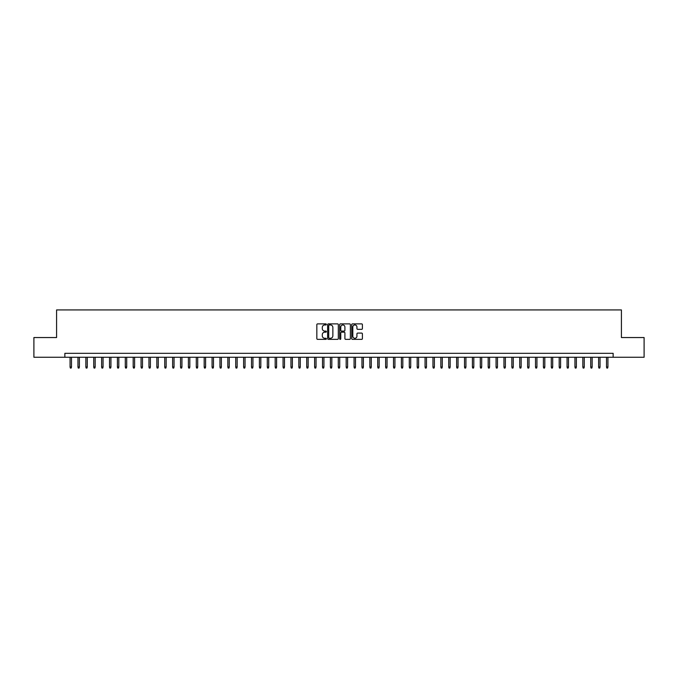<?xml version="1.0" encoding="UTF-8"?>
<svg xmlns="http://www.w3.org/2000/svg" width="678" height="678" viewBox="0 0 678 678"><rect width="100%" height="100%" fill="white"/><g stroke="black" fill="none" stroke-linecap="round" stroke-linejoin="round"><path stroke-width="1.02" d="M326.381 324.423A0.542 0.542 0 0 0 325.838 323.881L317.609 323.881A0.771 0.771 0 0 0 316.838 324.652L316.838 338.593A0.771 0.771 0 0 0 317.609 339.364L325.838 339.364A0.542 0.542 0 0 0 326.381 338.822A0.542 0.542 0 0 0 325.838 338.28L324.77 338.28A2.475 2.475 0 0 1 322.296 335.805L322.296 334.644A2.475 2.475 0 0 1 324.77 332.169L325.838 332.169A0.542 0.542 0 0 0 326.381 331.627A0.542 0.542 0 0 0 325.838 331.084L324.77 331.084A2.475 2.475 0 0 1 322.296 328.601L322.296 327.44A2.475 2.475 0 0 1 324.77 324.965L325.838 324.965A0.542 0.542 0 0 0 326.381 324.423M361.628 329.339A0.771 0.771 0 0 0 362.408 328.567L362.408 324.652A0.771 0.771 0 0 0 361.628 323.881L352.492 323.881A0.771 0.771 0 0 0 351.721 324.652L351.721 338.593A0.771 0.771 0 0 0 352.492 339.364L361.628 339.364A0.771 0.771 0 0 0 362.408 338.593L362.408 333.873A0.771 0.771 0 0 0 361.628 333.093L357.721 333.093A0.771 0.771 0 0 0 356.942 333.873L356.942 336.212A2.068 2.068 0 0 1 354.874 338.28A2.068 2.068 0 0 1 352.806 336.212L352.806 327.033A2.068 2.068 0 0 1 354.874 324.965A2.068 2.068 0 0 1 356.942 327.033L356.942 328.567A0.771 0.771 0 0 0 357.721 329.339L361.628 329.339M64.868 357.264L33.9 357.264L33.9 337.542L56.579 337.542L56.579 309.931L621.421 309.931L621.421 337.542L644.1 337.542L644.1 357.264L613.132 357.264L613.132 353.314L64.868 353.314L64.868 357.264L613.132 357.264M338.322 324.652A0.771 0.771 0 0 0 337.551 323.881L328.415 323.881A0.771 0.771 0 0 0 327.635 324.652L327.635 338.593A0.771 0.771 0 0 0 328.415 339.364L337.551 339.364A0.771 0.771 0 0 0 338.322 338.593L338.322 324.652M340.449 323.881L349.585 323.881A0.771 0.771 0 0 1 350.365 324.652L350.365 338.593A0.771 0.771 0 0 1 349.585 339.364L345.678 339.364A0.771 0.771 0 0 1 344.907 338.593L344.907 332.94A0.771 0.771 0 0 0 344.127 332.169L341.534 332.169A0.771 0.771 0 0 0 340.763 332.94L340.763 338.822A0.542 0.542 0 0 1 340.22 339.364A0.542 0.542 0 0 1 339.678 338.822L339.678 324.652A0.771 0.771 0 0 1 340.449 323.881M329.262 324.965A0.542 0.542 0 0 0 328.72 325.508L328.72 337.737A0.542 0.542 0 0 0 329.262 338.28L330.389 338.28A2.475 2.475 0 0 0 332.864 335.805L332.864 327.44A2.475 2.475 0 0 0 330.389 324.965L329.262 324.965M344.907 327.076A2.068 2.068 0 0 0 342.831 324.999A2.068 2.068 0 0 0 340.763 327.076L340.763 330.305A0.771 0.771 0 0 0 341.534 331.084L344.127 331.084A0.771 0.771 0 0 0 344.907 330.305L344.907 327.076M71.487 367.044L71.173 368.069L70.385 368.069L70.071 367.044L71.487 367.044L71.487 357.264M70.071 367.044L70.071 357.264M79.377 367.044L79.063 368.069L78.275 368.069L77.962 367.044L79.377 367.044L79.377 357.264M77.962 367.044L77.962 357.264M87.267 367.044L86.954 368.069L86.165 368.069L85.852 367.044L87.267 367.044L87.267 357.264M85.852 367.044L85.852 357.264M95.157 367.044L94.844 368.069L94.056 368.069L93.733 367.044L95.157 367.044L95.157 357.264M93.733 367.044L93.733 357.264M103.048 367.044L102.734 368.069L101.937 368.069L101.624 367.044L103.048 367.044L103.048 357.264M101.624 367.044L101.624 357.264M110.938 367.044L110.616 368.069L109.828 368.069L109.514 367.044L110.938 367.044L110.938 357.264M109.514 367.044L109.514 357.264M118.819 367.044L118.506 368.069L117.718 368.069L117.404 367.044L118.819 367.044L118.819 357.264M117.404 367.044L117.404 357.264M126.71 367.044L126.396 368.069L125.608 368.069L125.294 367.044L126.71 367.044L126.71 357.264M125.294 367.044L125.294 357.264M134.6 367.044L134.286 368.069L133.498 368.069L133.185 367.044L134.6 367.044L134.6 357.264M133.185 367.044L133.185 357.264M142.49 367.044L142.177 368.069L141.388 368.069L141.066 367.044L142.49 367.044L142.49 357.264M141.066 367.044L141.066 357.264M150.38 367.044L150.067 368.069L149.27 368.069L148.957 367.044L150.38 367.044L150.38 357.264M148.957 367.044L148.957 357.264M158.271 367.044L157.949 368.069L157.16 368.069L156.847 367.044L158.271 367.044L158.271 357.264M156.847 367.044L156.847 357.264M166.152 367.044L165.839 368.069L165.051 368.069L164.737 367.044L166.152 367.044L166.152 357.264M164.737 367.044L164.737 357.264M174.043 367.044L173.729 368.069L172.941 368.069L172.627 367.044L174.043 367.044L174.043 357.264M172.627 367.044L172.627 357.264M181.933 367.044L181.619 368.069L180.831 368.069L180.518 367.044L181.933 367.044L181.933 357.264M180.518 367.044L180.518 357.264M189.823 367.044L189.509 368.069L188.721 368.069L188.399 367.044L189.823 367.044L189.823 357.264M188.399 367.044L188.399 357.264M197.713 367.044L197.4 368.069L196.603 368.069L196.289 367.044L197.713 367.044L197.713 357.264M196.289 367.044L196.289 357.264M205.603 367.044L205.281 368.069L204.493 368.069L204.18 367.044L205.603 367.044L205.603 357.264M204.18 367.044L204.18 357.264M213.485 367.044L213.172 368.069L212.383 368.069L212.07 367.044L213.485 367.044L213.485 357.264M212.07 367.044L212.07 357.264M221.375 367.044L221.062 368.069L220.274 368.069L219.96 367.044L221.375 367.044L221.375 357.264M219.96 367.044L219.96 357.264M229.266 367.044L228.952 368.069L228.164 368.069L227.85 367.044L229.266 367.044L229.266 357.264M227.85 367.044L227.85 357.264M237.156 367.044L236.842 368.069L236.054 368.069L235.732 367.044L237.156 367.044L237.156 357.264M235.732 367.044L235.732 357.264M245.046 367.044L244.733 368.069L243.936 368.069L243.622 367.044L245.046 367.044L245.046 357.264M243.622 367.044L243.622 357.264M252.936 367.044L252.614 368.069L251.826 368.069L251.513 367.044L252.936 367.044L252.936 357.264M251.513 367.044L251.513 357.264M260.818 367.044L260.505 368.069L259.716 368.069L259.403 367.044L260.818 367.044L260.818 357.264M259.403 367.044L259.403 357.264M268.708 367.044L268.395 368.069L267.607 368.069L267.293 367.044L268.708 367.044L268.708 357.264M267.293 367.044L267.293 357.264M276.599 367.044L276.285 368.069L275.497 368.069L275.183 367.044L276.599 367.044L276.599 357.264M275.183 367.044L275.183 357.264M284.489 367.044L284.175 368.069L283.387 368.069L283.065 367.044L284.489 367.044L284.489 357.264M283.065 367.044L283.065 357.264M292.379 367.044L292.065 368.069L291.269 368.069L290.955 367.044L292.379 367.044L292.379 357.264M290.955 367.044L290.955 357.264M300.269 367.044L299.947 368.069L299.159 368.069L298.845 367.044L300.269 367.044L300.269 357.264M298.845 367.044L298.845 357.264M308.151 367.044L307.837 368.069L307.049 368.069L306.736 367.044L308.151 367.044L308.151 357.264M306.736 367.044L306.736 357.264M316.041 367.044L315.728 368.069L314.939 368.069L314.626 367.044L316.041 367.044L316.041 357.264M314.626 367.044L314.626 357.264M323.931 367.044L323.618 368.069L322.83 368.069L322.516 367.044L323.931 367.044L323.931 357.264M322.516 367.044L322.516 357.264M331.822 367.044L331.508 368.069L330.72 368.069L330.398 367.044L331.822 367.044L331.822 357.264M330.398 367.044L330.398 357.264M339.712 367.044L339.398 368.069L338.602 368.069L338.288 367.044L339.712 367.044L339.712 357.264M338.288 367.044L338.288 357.264M347.602 367.044L347.28 368.069L346.492 368.069L346.178 367.044L347.602 367.044L347.602 357.264M346.178 367.044L346.178 357.264M355.484 367.044L355.17 368.069L354.382 368.069L354.069 367.044L355.484 367.044L355.484 357.264M354.069 367.044L354.069 357.264M363.374 367.044L363.061 368.069L362.272 368.069L361.959 367.044L363.374 367.044L363.374 357.264M361.959 367.044L361.959 357.264M371.264 367.044L370.951 368.069L370.163 368.069L369.849 367.044L371.264 367.044L371.264 357.264M369.849 367.044L369.849 357.264M379.155 367.044L378.841 368.069L378.053 368.069L377.731 367.044L379.155 367.044L379.155 357.264M377.731 367.044L377.731 357.264M387.045 367.044L386.731 368.069L385.935 368.069L385.621 367.044L387.045 367.044L387.045 357.264M385.621 367.044L385.621 357.264M394.935 367.044L394.613 368.069L393.825 368.069L393.511 367.044L394.935 367.044L394.935 357.264M393.511 367.044L393.511 357.264M402.817 367.044L402.503 368.069L401.715 368.069L401.401 367.044L402.817 367.044L402.817 357.264M401.401 367.044L401.401 357.264M410.707 367.044L410.393 368.069L409.605 368.069L409.292 367.044L410.707 367.044L410.707 357.264M409.292 367.044L409.292 357.264M418.597 367.044L418.284 368.069L417.495 368.069L417.182 367.044L418.597 367.044L418.597 357.264M417.182 367.044L417.182 357.264M426.487 367.044L426.174 368.069L425.386 368.069L425.064 367.044L426.487 367.044L426.487 357.264M425.064 367.044L425.064 357.264M434.378 367.044L434.064 368.069L433.267 368.069L432.954 367.044L434.378 367.044L434.378 357.264M432.954 367.044L432.954 357.264M442.268 367.044L441.946 368.069L441.158 368.069L440.844 367.044L442.268 367.044L442.268 357.264M440.844 367.044L440.844 357.264M450.15 367.044L449.836 368.069L449.048 368.069L448.734 367.044L450.15 367.044L450.15 357.264M448.734 367.044L448.734 357.264M458.04 367.044L457.726 368.069L456.938 368.069L456.625 367.044L458.04 367.044L458.04 357.264M456.625 367.044L456.625 357.264M465.93 367.044L465.616 368.069L464.828 368.069L464.515 367.044L465.93 367.044L465.93 357.264M464.515 367.044L464.515 357.264M473.82 367.044L473.507 368.069L472.719 368.069L472.397 367.044L473.82 367.044L473.82 357.264M472.397 367.044L472.397 357.264M481.711 367.044L481.397 368.069L480.6 368.069L480.287 367.044L481.711 367.044L481.711 357.264M480.287 367.044L480.287 357.264M489.601 367.044L489.279 368.069L488.491 368.069L488.177 367.044L489.601 367.044L489.601 357.264M488.177 367.044L488.177 357.264M497.483 367.044L497.169 368.069L496.381 368.069L496.067 367.044L497.483 367.044L497.483 357.264M496.067 367.044L496.067 357.264M505.373 367.044L505.059 368.069L504.271 368.069L503.957 367.044L505.373 367.044L505.373 357.264M503.957 367.044L503.957 357.264M513.263 367.044L512.949 368.069L512.161 368.069L511.848 367.044L513.263 367.044L513.263 357.264M511.848 367.044L511.848 357.264M521.153 367.044L520.84 368.069L520.051 368.069L519.729 367.044L521.153 367.044L521.153 357.264M519.729 367.044L519.729 357.264M529.043 367.044L528.73 368.069L527.933 368.069L527.62 367.044L529.043 367.044L529.043 357.264M527.62 367.044L527.62 357.264M536.934 367.044L536.612 368.069L535.823 368.069L535.51 367.044L536.934 367.044L536.934 357.264M535.51 367.044L535.51 357.264M544.815 367.044L544.502 368.069L543.714 368.069L543.4 367.044L544.815 367.044L544.815 357.264M543.4 367.044L543.4 357.264M552.706 367.044L552.392 368.069L551.604 368.069L551.29 367.044L552.706 367.044L552.706 357.264M551.29 367.044L551.29 357.264M560.596 367.044L560.282 368.069L559.494 368.069L559.18 367.044L560.596 367.044L560.596 357.264M559.18 367.044L559.18 357.264M568.486 367.044L568.172 368.069L567.384 368.069L567.062 367.044L568.486 367.044L568.486 357.264M567.062 367.044L567.062 357.264M576.376 367.044L576.063 368.069L575.266 368.069L574.952 367.044L576.376 367.044L576.376 357.264M574.952 367.044L574.952 357.264M584.266 367.044L583.944 368.069L583.156 368.069L582.843 367.044L584.266 367.044L584.266 357.264M582.843 367.044L582.843 357.264M592.148 367.044L591.835 368.069L591.047 368.069L590.733 367.044L592.148 367.044L592.148 357.264M590.733 367.044L590.733 357.264M600.038 367.044L599.725 368.069L598.937 368.069L598.623 367.044L600.038 367.044L600.038 357.264M598.623 367.044L598.623 357.264M607.929 367.044L607.615 368.069L606.827 368.069L606.513 367.044L607.929 367.044L607.929 357.264M606.513 367.044L606.513 357.264"/></g></svg>
